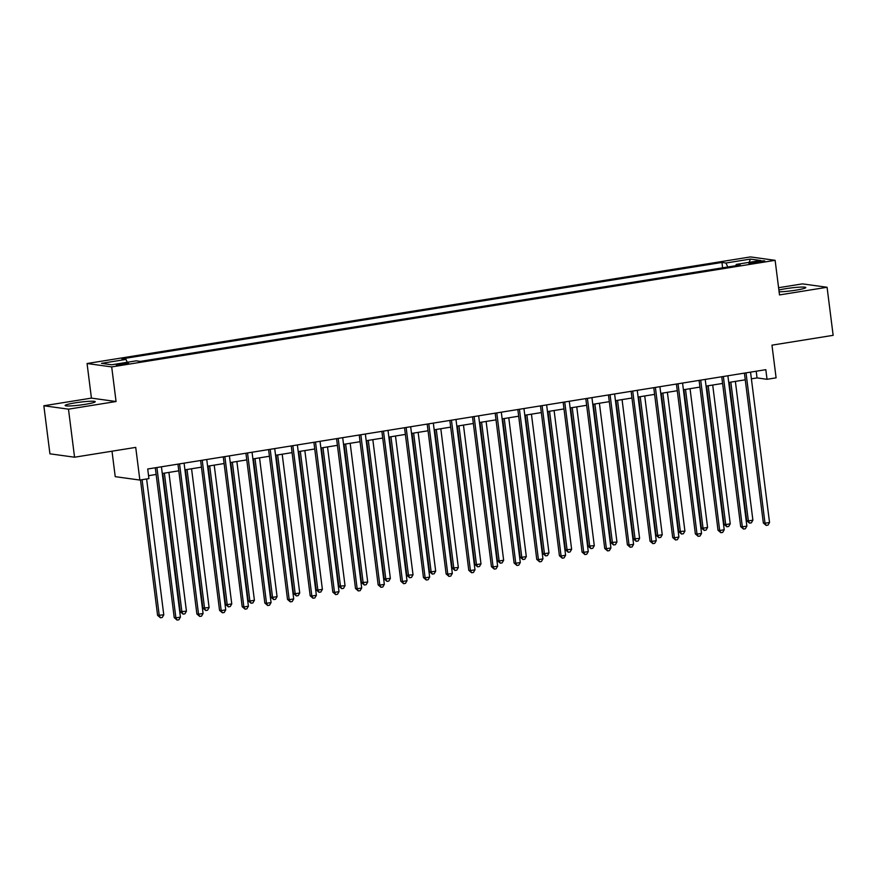 <?xml version="1.0" encoding="UTF-8"?>
<svg xmlns="http://www.w3.org/2000/svg" width="877" height="877" viewBox="0 0 877 877"><rect width="100%" height="100%" fill="white"/><g stroke="black" fill="none" stroke-linecap="round" stroke-linejoin="round"><path stroke-width="1.32" d="M85.376 404.319A15.183 1.447 -7.2 0 0 95.242 401.699A15.183 1.447 -7.2 0 0 74.994 402.883A15.183 1.447 -7.2 0 0 65.117 405.503A15.183 1.447 -7.2 0 0 85.376 404.319M779.105 291.811A15.183 1.447 -7.2 0 0 795.943 290.155A15.183 1.447 -7.2 0 0 805.81 287.535A15.183 1.447 -7.2 0 0 785.551 288.719A15.183 1.447 -7.2 0 0 778.875 290.024M124.534 364.361A6.227 0.592 -7.2 0 0 128.579 363.286A6.227 0.592 -7.2 0 0 120.27 363.769A6.227 0.592 -7.2 0 0 116.224 364.843A6.227 0.592 -7.2 0 0 124.534 364.361M112.004 451.195L115.227 476.66L139.86 480.059L148.926 478.612L147.709 468.998L765.818 369.677L767.035 379.292L776.101 377.834L771.968 345.154L833.15 335.332L827.077 287.272L802.444 283.874L778.59 287.711M43.85 405.766L49.923 453.815L74.556 457.213L68.483 409.164L116.06 401.523L111.697 366.915L87.064 363.517L91.427 398.114L43.85 405.766L68.483 409.164M111.697 366.915L775.125 260.326L750.493 256.917L87.064 363.517M756.763 261.521L752.773 262.168A6.029 0.57 -7.2 0 0 748.848 263.21A6.029 0.57 -7.2 0 0 756.895 262.738L760.885 262.091A6.029 0.57 -7.2 0 0 764.81 261.05A6.029 0.57 -7.2 0 0 756.763 261.521L756.917 262.727M727.757 266.992L725.959 263.012L721.935 262.453L121.947 358.857L125.97 359.417L127.264 362.267M725.959 263.012L750.438 259.077L760.688 260.491L736.22 264.426L735.924 265.676M125.97 359.417L101.502 363.352L111.752 364.766L136.22 360.831L140.254 361.39L740.243 264.986L736.22 264.426M139.86 480.059L135.727 447.391L74.556 457.213M775.125 260.326L779.5 294.924L827.077 287.272M751.392 378.82L757.048 377.91L767.035 379.292M148.553 475.685L156.139 474.468M162.278 473.481L178.798 470.828M184.926 469.842L201.458 467.178M207.586 466.202L224.117 463.538M230.245 462.552L246.777 459.899M252.905 458.912L269.425 456.259M275.564 455.273L292.085 452.62M298.224 451.633L314.744 448.98M320.883 447.994L337.404 445.341M343.543 444.354L360.063 441.701M366.202 440.714L382.723 438.062M388.851 437.075L405.382 434.422M411.51 433.435L428.042 430.782M434.17 429.796L450.701 427.132M456.829 426.156L473.35 423.492M479.489 422.506L496.009 419.853M502.148 418.866L518.669 416.213M524.808 415.227L541.328 412.574M547.467 411.587L563.988 408.934M570.127 407.948L586.647 405.295M592.775 404.308L609.307 401.655M615.435 400.668L631.966 398.015M638.094 397.029L654.615 394.376M660.754 393.389L677.274 390.725M683.413 389.75L699.934 387.086M706.073 386.099L722.593 383.446M728.732 382.46L745.253 379.807M756.204 371.223L757.048 377.91M721.935 262.453L722.615 267.814M749.155 262.344L750.438 259.077M116.06 401.523L91.427 398.114M744.409 373.12L763.341 522.977L765.007 523.207L746.02 372.9A1.951 1.831 97.9 0 0 746.009 372.868L745.899 372.878M769.535 522.484L767.989 525.126L766.18 525.422L765.007 523.207L769.535 522.484L750.548 372.177A1.951 1.831 97.9 0 1 750.548 372.133M766.18 525.422L763.341 522.977M729.226 382.383L746.7 520.686L748.366 520.916L752.894 520.182L735.364 381.396M730.826 382.131L748.366 520.916L749.539 523.12L746.7 520.686M752.894 520.182L751.348 522.835L749.539 523.12M721.749 376.759L740.681 526.617L742.348 526.847L723.361 376.54A1.951 1.831 97.9 0 0 723.35 376.507M746.875 526.123L745.329 528.776L743.521 529.061L742.348 526.847L746.875 526.123L727.888 375.816A1.951 1.831 97.9 0 0 727.888 375.816M743.521 529.061L740.681 526.617M699.09 380.399L718.022 530.267L719.688 530.497L700.701 380.18A1.951 1.831 97.9 0 0 700.69 380.147M724.216 529.763L722.681 532.416L720.861 532.701L719.688 530.497L724.216 529.763L705.229 379.456A1.951 1.831 97.9 0 1 705.229 379.423M720.861 532.701L718.022 530.267M676.43 384.049L695.362 533.907L697.029 534.137L678.042 383.819A1.951 1.831 97.9 0 0 678.031 383.786L677.921 383.808M701.556 533.402L700.021 536.055L698.202 536.34L697.029 534.137L701.556 533.402L682.569 383.096A1.951 1.831 97.9 0 0 682.569 383.096M698.202 536.34L695.362 533.907M706.566 386.023L724.04 524.325L725.707 524.556L730.234 523.821L712.705 385.036M708.167 385.77L725.707 524.556L726.88 526.77L724.04 524.325M730.234 523.821L728.688 526.474L726.88 526.77M683.907 389.662L701.381 527.965L703.047 528.195L707.575 527.461L690.046 388.675M685.507 389.41L703.047 528.195L704.22 530.41L701.381 527.965M707.575 527.461L706.029 530.114L704.22 530.41M661.247 393.302L678.721 531.605L684.915 531.111L667.386 392.315M662.859 393.049L680.388 531.835L681.561 534.049L678.721 531.605M684.915 531.111L683.38 533.753L681.561 534.049M653.771 387.689L672.703 537.546L674.369 537.776L655.382 387.459A1.951 1.831 97.9 0 0 655.382 387.426M678.908 537.042L677.362 539.695L675.542 539.98L674.369 537.776L678.908 537.042L659.91 386.735A1.951 1.831 97.9 0 1 659.91 386.702M675.542 539.98L672.703 537.546M638.588 396.941L656.062 535.244L657.728 535.474L662.256 534.751L644.727 395.965M640.199 396.689L657.728 535.474L658.901 537.689L656.062 535.244M662.256 534.751L660.721 537.393L658.901 537.689M631.122 391.328L650.043 541.186L651.71 541.416L632.723 391.098A1.951 1.831 97.9 0 0 632.723 391.065L632.602 391.087M656.248 540.681L654.702 543.334L652.894 543.63L651.71 541.416L656.248 540.681L637.261 390.375A1.951 1.831 97.9 0 1 637.25 390.342M652.894 543.63L650.043 541.186M608.463 394.968L627.395 544.825L629.05 545.055L610.063 394.749A1.951 1.831 97.9 0 0 610.063 394.705M633.589 544.321L632.043 546.974L630.234 547.27L629.05 545.055L633.589 544.321L614.602 394.014A1.951 1.831 97.9 0 0 614.602 394.014M630.234 547.27L627.395 544.825M585.803 398.607L604.735 548.465L606.402 548.695L587.404 398.388A1.951 1.831 97.9 0 0 587.404 398.344M610.929 547.972L609.383 550.613L607.575 550.909L606.402 548.695L610.929 547.972L591.942 397.654A1.951 1.831 97.9 0 1 591.931 397.621M607.575 550.909L604.735 548.465M563.144 402.247L582.076 552.104L583.742 552.335L564.744 402.028A1.951 1.831 97.9 0 0 564.744 401.995M588.27 551.611L586.724 554.253L584.915 554.549L583.742 552.335L588.27 551.611L569.283 401.293A1.951 1.831 97.9 0 0 569.283 401.293M584.915 554.549L582.076 552.104M540.484 405.887L559.416 555.744L561.083 555.974L542.096 405.667A1.951 1.831 97.9 0 0 542.085 405.634M565.61 555.251L564.064 557.893L562.256 558.189L561.083 555.974L565.61 555.251L546.623 404.933A1.951 1.831 97.9 0 1 546.623 404.9M562.256 558.189L559.416 555.744M615.939 400.592L633.402 538.884L639.607 538.39L622.067 399.605M617.54 400.329L635.069 539.114L636.242 541.328L633.402 538.884M639.607 538.39L638.061 541.032L636.242 541.328M593.28 404.231L610.743 542.523L616.948 542.03L599.408 403.245M594.88 403.968L612.409 542.753L613.593 544.968L610.743 542.523M616.948 542.03L615.402 544.672L613.593 544.968M570.62 407.871L588.094 546.163L594.288 545.669L576.748 406.884M572.221 407.608L589.75 546.393L590.934 548.607L588.094 546.163M594.288 545.669L592.742 548.322L590.934 548.607M547.961 411.51L565.435 549.802L571.629 549.309L554.1 410.524M549.561 411.247L567.09 550.032L568.274 552.247L565.435 549.802M571.629 549.309L570.083 551.962L568.274 552.247M525.301 415.15L542.775 553.453L544.442 553.683L548.969 552.948L531.44 414.163M526.902 414.887L544.442 553.683L545.615 555.886L542.775 553.453M548.969 552.948L547.423 555.601L545.615 555.886M517.825 409.526L536.757 559.383L538.423 559.614L519.436 409.307A1.951 1.831 97.9 0 0 519.425 409.274M542.951 558.89L541.405 561.532L539.596 561.828L538.423 559.614L542.951 558.89L523.964 408.572A1.951 1.831 97.9 0 1 523.964 408.539M539.596 561.828L536.757 559.383M502.642 418.789L520.116 557.092L521.782 557.323L526.31 556.588L508.781 417.803M504.242 418.537L521.782 557.323L522.955 559.526L520.116 557.092M526.31 556.588L524.764 559.241L522.955 559.526M495.165 413.166L514.097 563.023L515.764 563.253L496.777 412.946A1.951 1.831 97.9 0 0 496.766 412.914M520.291 562.53L518.756 565.183L516.937 565.468L515.764 563.253L520.291 562.53L501.304 412.223A1.951 1.831 97.9 0 1 501.304 412.179M516.937 565.468L514.097 563.023M479.982 422.429L497.456 560.732L499.123 560.962L503.65 560.228L486.121 421.442M481.583 422.177L499.123 560.962L500.296 563.166L497.456 560.732M503.65 560.228L502.104 562.881L500.296 563.166M472.506 416.805L491.438 566.674L493.104 566.893L474.117 416.586A1.951 1.831 97.9 0 0 474.117 416.553L473.997 416.575M497.632 566.169L496.097 568.822L494.277 569.107L493.104 566.893L497.632 566.169L478.645 415.862A1.951 1.831 97.9 0 1 478.645 415.819M494.277 569.107L491.438 566.674M457.323 426.069L474.797 564.371L476.463 564.602L480.991 563.867L463.462 425.082M458.934 425.816L476.463 564.602L477.636 566.816L474.797 564.371M480.991 563.867L479.456 566.52L477.636 566.816M449.846 420.445L468.778 570.313L470.445 570.543L451.458 420.226A1.951 1.831 97.9 0 0 451.458 420.193M474.983 569.809L473.437 572.462L471.618 572.747L470.445 570.543L474.983 569.809L455.985 419.502A1.951 1.831 97.9 0 0 455.985 419.502M471.618 572.747L468.778 570.313M434.663 429.708L452.137 568.011L458.331 567.518L440.802 428.721M436.275 429.456L453.804 568.241L454.977 570.456L452.137 568.011M458.331 567.518L456.796 570.16L454.977 570.456M427.198 424.095L446.13 573.953L447.785 574.183L428.798 423.865A1.951 1.831 97.9 0 0 428.798 423.832M452.324 573.448L450.778 576.101L448.969 576.386L447.785 574.183L452.324 573.448L433.337 423.142A1.951 1.831 97.9 0 1 433.326 423.109M448.969 576.386L446.13 573.953M412.015 433.348L429.478 571.651L431.144 571.881L435.683 571.157L418.143 432.372M413.615 433.095L431.144 571.881L432.317 574.095L429.478 571.651M435.683 571.157L434.137 573.799L432.317 574.095M404.538 427.735L423.47 577.592L425.126 577.822L406.139 427.505A1.951 1.831 97.9 0 0 406.139 427.472L406.018 427.494M429.664 577.088L428.119 579.741L426.31 580.026L425.126 577.822L429.664 577.088L410.677 426.781A1.951 1.831 97.9 0 0 410.677 426.781M426.31 580.026L423.47 577.592M389.355 436.998L406.818 575.29L413.023 574.797L395.483 436.012M390.956 436.735L408.485 575.52L409.669 577.735L406.818 575.29M413.023 574.797L411.477 577.439L409.669 577.735M381.879 431.374L400.811 581.232L402.477 581.462L383.479 431.144A1.951 1.831 97.9 0 0 383.479 431.111M407.005 580.727L405.459 583.38L403.65 583.676L402.477 581.462L407.005 580.727L388.018 430.421A1.951 1.831 97.9 0 1 388.007 430.388M403.65 583.676L400.811 581.232M359.219 435.014L378.151 584.871L379.818 585.102L360.831 434.795A1.951 1.831 97.9 0 0 360.82 434.751L360.71 434.773M384.345 584.378L382.8 587.02L380.991 587.316L379.818 585.102L384.345 584.378L365.358 434.06A1.951 1.831 97.9 0 1 365.358 434.027M380.991 587.316L378.151 584.871M336.56 438.653L355.492 588.511L357.158 588.741L338.171 438.434A1.951 1.831 97.9 0 0 338.16 438.39M361.686 588.018L360.14 590.659L358.331 590.955L357.158 588.741L361.686 588.018L342.699 437.7A1.951 1.831 97.9 0 0 342.699 437.7M358.331 590.955L355.492 588.511M313.9 442.293L332.832 592.15L334.499 592.381L315.512 442.074A1.951 1.831 97.9 0 0 315.501 442.041L315.391 442.052M339.026 591.657L337.492 594.299L335.672 594.595L334.499 592.381L339.026 591.657L320.039 441.339A1.951 1.831 97.9 0 1 320.039 441.306M335.672 594.595L332.832 592.15M291.241 445.933L310.173 595.79L311.839 596.02L292.852 445.713A1.951 1.831 97.9 0 0 292.841 445.68M316.367 595.297L314.832 597.939L313.012 598.235L311.839 596.02L316.367 595.297L297.38 444.979A1.951 1.831 97.9 0 0 297.38 444.979M313.012 598.235L310.173 595.79M268.581 449.572L287.513 599.429L289.18 599.66L270.193 449.353A1.951 1.831 97.9 0 0 270.193 449.32M293.707 598.936L292.173 601.578L290.353 601.874L289.18 599.66L293.707 598.936L274.72 448.629A1.951 1.831 97.9 0 1 274.72 448.585M290.353 601.874L287.513 599.429M245.922 453.212L264.854 603.069L266.52 603.299L247.533 452.992A1.951 1.831 97.9 0 0 247.533 452.96L247.413 452.981M271.059 602.576L269.513 605.229L267.693 605.514L266.52 603.299L271.059 602.576L252.061 452.269A1.951 1.831 97.9 0 1 252.061 452.225M267.693 605.514L264.854 603.069M223.273 456.851L242.205 606.72L243.861 606.95L224.874 456.632A1.951 1.831 97.9 0 0 224.874 456.599M248.399 606.215L246.854 608.868L245.045 609.153L243.861 606.95L248.399 606.215L229.412 455.908A1.951 1.831 97.9 0 1 229.401 455.876M245.045 609.153L242.205 606.72M200.614 460.502L219.546 610.359L221.201 610.589L202.214 460.272A1.951 1.831 97.9 0 0 202.214 460.239L202.094 460.261M225.74 609.855L224.194 612.508L222.385 612.793L221.201 610.589L225.74 609.855L206.753 459.548A1.951 1.831 97.9 0 1 206.742 459.515M222.385 612.793L219.546 610.359M366.696 440.638L384.17 578.93L390.364 578.436L372.824 439.651M368.296 440.375L385.825 579.16L387.009 581.374L384.17 578.93M390.364 578.436L388.818 581.078L387.009 581.374M344.036 444.277L361.51 582.569L367.704 582.076L350.175 443.291M345.637 444.014L363.166 582.799L364.35 585.014L361.51 582.569M367.704 582.076L366.158 584.718L364.35 585.014M321.377 447.917L338.851 586.209L345.045 585.715L327.516 446.93M322.977 447.654L340.517 586.439L341.69 588.653L338.851 586.209M345.045 585.715L343.499 588.368L341.69 588.653M298.717 451.556L316.191 589.859L317.858 590.089L322.385 589.355L304.856 450.57M300.318 451.293L317.858 590.089L319.031 592.293L316.191 589.859M322.385 589.355L320.839 592.008L319.031 592.293M276.058 455.196L293.532 593.499L295.198 593.729L299.726 592.995L282.197 454.209M277.658 454.944L295.198 593.729L296.371 595.932L293.532 593.499M299.726 592.995L298.18 595.647L296.371 595.932M253.398 458.835L270.872 597.138L272.539 597.369L277.066 596.634L259.537 457.849M255.01 458.583L272.539 597.369L273.712 599.572L270.872 597.138M277.066 596.634L275.531 599.287L273.712 599.572M230.75 462.475L248.213 600.778L249.879 601.008L254.407 600.274L236.878 461.488M232.35 462.223L249.879 601.008L251.052 603.223L248.213 600.778M254.407 600.274L252.872 602.927L251.052 603.223M208.09 466.115L225.553 604.417L227.22 604.648L231.758 603.913L214.218 465.128M209.691 465.862L227.22 604.648L228.393 606.862L225.553 604.417M231.758 603.913L230.212 606.566L228.393 606.862M185.431 469.754L202.894 608.057L209.099 607.564L191.559 468.767M187.031 469.502L204.56 608.287L205.744 610.502L202.894 608.057M209.099 607.564L207.553 610.206L205.744 610.502M177.954 464.141L196.886 613.999L198.553 614.229L179.555 463.911A1.951 1.831 97.9 0 0 179.555 463.878M203.08 613.494L201.535 616.147L199.726 616.432L198.553 614.229L203.08 613.494L184.093 463.188A1.951 1.831 97.9 0 1 184.082 463.155M199.726 616.432L196.886 613.999M162.771 473.405L180.245 611.697L186.439 611.203L168.899 472.418M164.372 473.142L181.901 611.927L183.085 614.141L180.245 611.697M186.439 611.203L184.894 613.845L183.085 614.141M155.295 467.781L174.227 617.638L175.893 617.868L156.906 467.551A1.951 1.831 97.9 0 0 156.895 467.518M180.421 617.134L178.875 619.787L177.066 620.083L175.893 617.868L180.421 617.134L161.434 466.827A1.951 1.831 97.9 0 1 161.434 466.794M177.066 620.083L174.227 617.638M140.484 479.96L157.586 615.336L163.78 614.843L146.612 478.974M142.085 479.708L159.252 615.566L160.425 617.781L157.586 615.336M163.78 614.843L162.234 617.485L160.425 617.781M752.904 263.243L752.773 262.168"/></g></svg>
